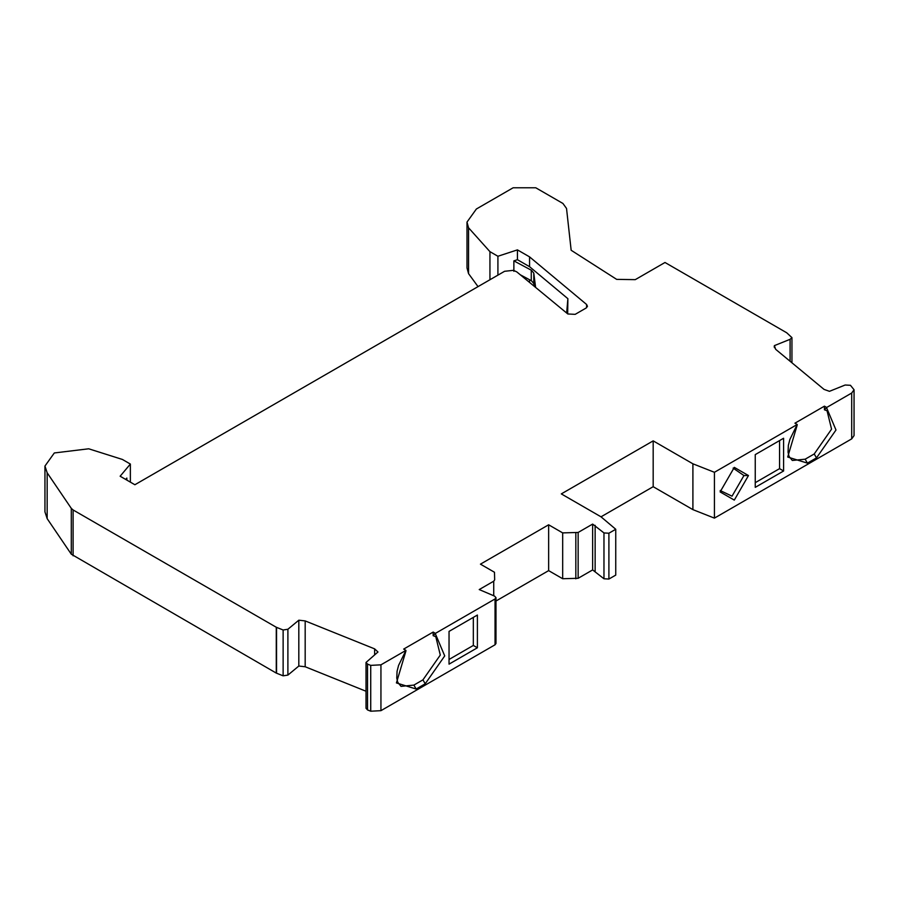 <?xml version="1.0" encoding="UTF-8"?>
<svg xmlns="http://www.w3.org/2000/svg" width="899" height="899" viewBox="0 0 899 899"><rect width="100%" height="100%" fill="white"/><g stroke="black" fill="none" stroke-linecap="round" stroke-linejoin="round"><path stroke-width="1.35" d="M489.944 279.746L489.944 251.664L468.548 227.784L466.997 222.087L476.391 208.995L513.115 187.79L535.793 187.79L562.931 203.466L566.527 208.444L571.157 250.259L616.669 279.375L635.267 279.645L665.002 262.486L786.715 332.776L791.94 337.631L790.086 339.316L790.086 361.263M466.997 222.087L466.997 267.924L468.548 273.622L478.032 286.624M497.911 275.15L497.911 256.26L489.944 251.664M276.274 627.255L276.274 673.093L283.129 675.823L287.894 675.093L287.894 629.255L283.129 629.985L276.274 627.255L73.1 509.958L71.302 508.373L47.164 472.807L44.95 466.053L54.322 452.961L88.686 448.792L122.399 459.445L130.366 464.053L120.14 476.223L134.884 484.741L504.575 271.296L513.464 270.329L516.813 271.914L567.831 313.976L575.18 314.347L586.069 308.054L587.463 306.334L586.62 304.503L529.556 256.867L529.556 266.688L517.431 259.699L513.868 260.867L513.868 271.341M517.431 259.699L517.431 249.877L497.911 256.26M714.424 518.127L851.701 438.869L854.05 435.599L854.05 389.761L851.701 393.032L826.698 407.472L824.428 409.787L827.058 410.787L831.564 429.16L814.224 453.961L805.156 459.198L792.322 460.468L789.019 456.366L788.052 452.175L788.356 445.353L789.861 439.487L797.211 424.497L714.424 472.29L692.904 463.805L692.904 509.632L714.424 518.127L714.424 472.29M774.399 347.677L774.399 345.621L775.646 349.295L824.035 389.391L829.462 391.323L845.139 385.019L850.454 385.3L854.05 389.761M130.366 464.053L130.366 482.122M126.838 480.088L126.838 478.066L125.691 479.437M567.662 313.841L567.887 298.693L529.556 266.688M529.556 279.746L529.556 282.421M495.978 601.026L548.637 570.629L548.637 524.791L480.448 564.156L494.484 572.258L494.664 579.855L493.731 581.192L479.223 589.564L494.562 596.104L495.978 597.644L495.046 598.948L435.431 633.368L433.161 635.694L435.779 636.683L440.296 655.056L422.946 679.858L413.877 685.094L401.044 686.375L397.74 682.274L396.774 678.082L397.077 671.261L398.583 665.395L405.943 650.393L380.94 664.833L370.725 665.372L367.534 664.114L366.028 662.451L377.973 651.989L374.625 648.864L305.177 620.917L298.816 620.198L298.816 666.035L305.177 666.755L305.177 620.917M380.94 664.833L380.94 710.671L495.046 644.785L495.046 598.948M477.391 615.04L477.391 647.774L449.039 664.147L449.039 631.401L477.391 615.04M783.602 438.251L783.602 470.986L755.25 487.359L755.25 454.613L783.602 438.251M748.474 475.549L734.303 500.102L720.121 491.922L734.303 467.368L748.474 475.549L743.945 475.549L732.033 496.181L720.178 490.528M733.112 468.109L743.945 475.549M692.904 463.805L653.18 440.87L561.313 493.899L601.038 516.835L615.748 529.264L615.748 575.102L608.904 579.046L603.971 578.776L592.643 569.921L592.643 524.083L603.971 532.938L608.904 533.219L615.748 529.264M495.978 597.644L495.978 643.482L495.046 644.785M578.147 532.455L578.147 578.293L562.673 578.731L562.673 532.893L578.147 532.455L592.643 524.083M276.274 673.093L71.302 554.211L47.164 518.644L44.95 511.879L44.95 466.053M366.028 691.241L305.177 666.755M380.94 710.671L370.725 711.21L367.534 709.94L366.028 708.288L366.028 662.451M473.335 617.377L473.335 645.437L477.391 647.774M435.431 633.368L433.161 632.064L433.161 635.694M826.698 407.472L824.428 406.157L824.428 409.787M824.428 406.157L794.941 423.182L797.211 424.497M779.557 440.589L779.557 468.649L783.602 470.986M433.161 632.064L403.673 649.089L405.943 650.393M473.335 645.437L449.039 659.473M653.18 440.87L653.18 486.696L601.004 516.824M692.904 509.632L653.18 486.696M779.557 468.649L755.25 482.673M529.556 256.867L517.431 249.877M126.175 479.706L126.838 478.066M534.276 286.309L533.781 283.545L531.478 280.78L520.296 274.779M566.662 313.009L567.887 298.693M513.868 260.867L531.478 270.296L533.781 273.071L535.613 287.422M276.353 673.048L276.353 627.21M578.147 578.293L592.643 569.921M548.637 570.629L562.673 578.731M548.637 524.791L562.673 532.893M493.731 581.192L493.731 595.779M790.086 339.316L774.399 345.621L774.208 346.654M287.894 675.093L298.816 666.035M287.894 629.255L298.816 620.198M468.548 273.622L468.548 227.784M851.701 393.032L851.701 438.869M586.609 304.503L586.609 307.683M405.943 650.932L396.425 682.937L416.147 689.027L413.877 685.094M435.431 633.907L444.724 655.91L425.216 683.791L416.147 689.027M826.698 408.011L835.991 430.014L816.494 457.894L807.414 463.131L787.704 457.04L797.211 425.036M575.832 578.832L575.832 532.995M595.138 571.18L595.138 525.342M603.971 578.776L603.971 532.938M608.904 579.046L608.904 533.219M425.216 683.791L422.946 679.858M816.494 457.894L814.224 453.961M805.156 459.198L807.414 463.131M47.164 518.644L47.164 472.807M71.302 554.211L71.302 508.373M73.1 555.796L73.1 509.958M276.555 673.149L276.555 627.311M283.129 675.823L283.129 629.985M374.625 654.764L374.625 648.864M370.725 665.372L370.725 711.21M367.534 664.114L367.534 709.94M126.613 478.909L126.613 479.965M533.781 273.071L533.781 283.545M531.264 270.183L531.264 280.657M791.94 337.631L791.94 362.803"/></g></svg>
